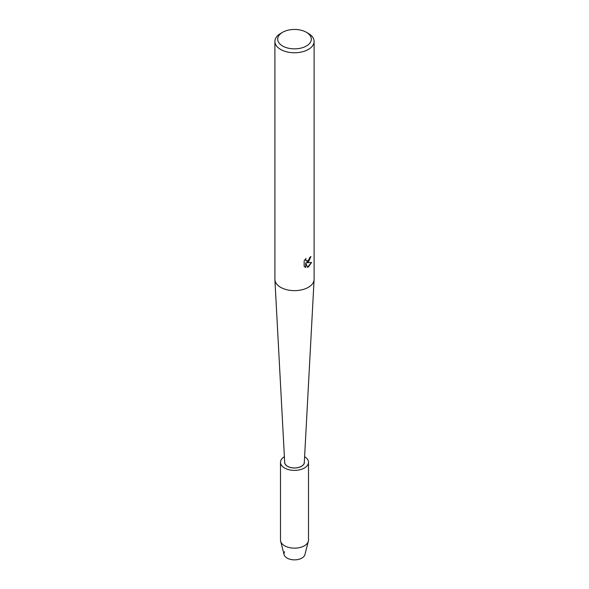 <?xml version="1.0" encoding="UTF-8"?>
<svg xmlns="http://www.w3.org/2000/svg" width="589" height="589" viewBox="0 0 589 589"><rect width="100%" height="100%" fill="white"/><g stroke="black" fill="none" stroke-linecap="round" stroke-linejoin="round"><path stroke-width="0.88" d="M304.609 456.703A14.003 8.084 180 0 1 308.503 462.299L308.503 540.069A14.003 8.084 180 0 1 308.356 541.262L304.888 554.683A10.506 6.067 180 0 1 301.929 558.077A10.506 6.067 180 0 1 288.86 558.909A10.506 6.067 180 0 1 284.627 551.724M301.487 466.333A9.873 5.699 180 0 1 290.723 467.57A9.873 5.699 180 0 1 284.627 462.299A9.873 5.699 180 0 1 284.664 461.791A9.873 5.699 180 0 0 284.627 462.299A9.873 5.699 180 0 0 290.723 467.57A9.873 5.699 180 0 0 301.487 466.333A9.873 5.699 180 0 0 304.373 462.299A9.873 5.699 180 0 1 301.487 466.333M306.383 32.292L308.364 33.433A19.606 11.324 180 0 1 314.106 41.444L314.106 279.319A19.606 11.324 180 0 1 314.099 279.665A19.606 11.324 180 0 1 308.364 287.322A19.606 11.324 180 0 1 287.277 289.84A19.606 11.324 180 0 1 274.901 279.665A19.606 11.324 180 0 1 274.894 279.319L274.894 41.444A19.606 11.324 180 0 1 280.636 33.433L282.617 32.292A16.809 9.704 180 0 1 306.383 32.292A16.809 9.704 180 0 1 306.383 46.016A16.809 9.704 180 0 1 282.617 46.016A16.809 9.704 180 0 1 282.617 32.292L280.636 33.433M314.099 279.665L304.299 462.475A9.807 5.662 180 0 1 301.435 466.304A9.807 5.662 180 0 1 290.885 467.563A9.807 5.662 180 0 1 284.701 462.475L274.901 279.665M308.364 262.105L306.685 262.746L311.566 262.466L308.364 267.008L307.539 267.354L305.728 262.804L305.728 267.413L304.152 266.486L304.152 260.802L305.971 258.483L305.72 259.609L306.398 260.956L308.364 260.581L309.836 257.364A19.606 11.324 0 0 0 310.933 256.487L308.364 262.105M314.106 41.444A19.606 11.324 180 0 1 308.364 49.447A19.606 11.324 180 0 1 286.998 51.898A19.606 11.324 180 0 1 274.894 41.444M310.83 256.576L306.685 262.746M306.346 260.927L305.801 260.36L305.772 258.681M304.844 267.045L305.632 267.354L305.728 262.804M307.51 267.281L311.434 262.495M304.336 461.791A9.873 5.699 180 0 1 304.373 462.299A9.873 5.699 180 0 0 304.336 461.791M308.356 541.262A14.003 8.084 180 0 1 304.403 545.782A14.003 8.084 180 0 1 290.112 547.748A14.003 8.084 180 0 1 280.644 541.262A14.003 8.084 180 0 1 280.497 540.069L280.497 462.299A14.003 8.084 180 0 1 284.391 456.703M301.929 558.077A10.506 6.067 180 0 1 291.209 559.55A10.506 6.067 180 0 1 284.112 554.683L280.644 541.262M308.503 462.299A14.003 8.084 180 0 1 304.403 468.019A14.003 8.084 180 0 1 289.14 469.772A14.003 8.084 180 0 1 280.497 462.299"/></g></svg>
